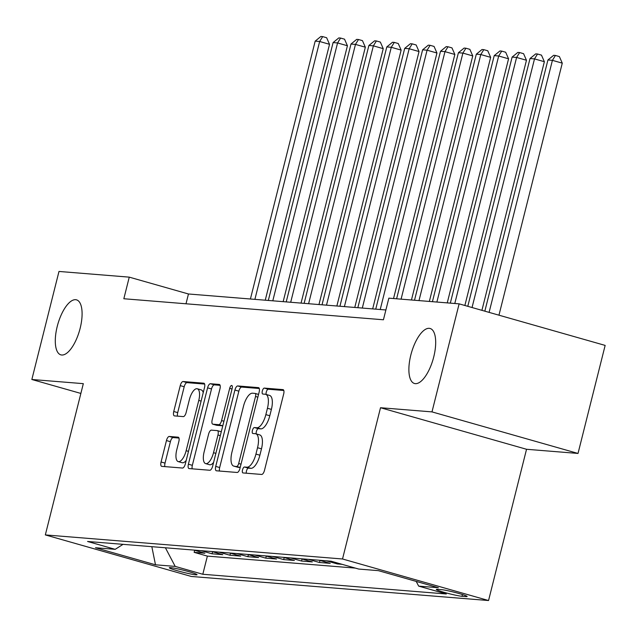 <?xml version="1.0" encoding="UTF-8"?>
<svg xmlns="http://www.w3.org/2000/svg" width="637" height="637" viewBox="0 0 637 637"><rect width="100%" height="100%" fill="white"/><g stroke="black" fill="none" stroke-linecap="round" stroke-linejoin="round"><path stroke-width="0.96" d="M242.514 469.875A3.074 1.21 -74.1 0 0 242.904 472.925A3.074 1.21 -74.1 0 0 243 472.941L261.672 474.454A4.387 1.736 -74.1 0 0 264.49 470.353L283.672 394A4.387 1.736 -74.1 0 0 283.115 389.637A4.387 1.736 -74.1 0 0 282.979 389.613L264.307 388.1A3.074 1.21 -74.1 0 0 262.333 390.975A3.074 1.21 -74.1 0 0 262.723 394.024A3.074 1.21 -74.1 0 0 262.818 394.04L265.231 394.239A14.03 5.55 -74.1 0 1 265.661 394.319A14.03 5.55 -74.1 0 1 267.444 408.269L265.852 414.631A14.03 5.55 -74.1 0 1 256.815 427.753L254.402 427.554A3.074 1.21 -74.1 0 0 252.419 430.421A3.074 1.21 -74.1 0 0 252.809 433.478A3.074 1.21 -74.1 0 0 252.905 433.494L255.326 433.686A14.03 5.55 -74.1 0 1 255.755 433.765A14.03 5.55 -74.1 0 1 257.539 447.715L255.939 454.085A14.03 5.55 -74.1 0 1 246.909 467.2L244.489 467.009A3.074 1.21 -74.1 0 0 242.514 469.875M255.755 433.765L259.705 434.888A14.03 5.55 -74.1 0 1 261.481 448.838L259.888 455.208A14.03 5.55 -74.1 0 1 250.851 468.322L248.438 468.131A3.074 1.21 -74.1 0 0 246.463 470.998A3.074 1.21 -74.1 0 0 246.312 473.211M283.799 390.489L268.257 389.231A3.074 1.21 -74.1 0 0 266.282 392.097A3.074 1.21 -74.1 0 0 266.162 394.454M265.661 394.319L269.61 395.442A14.03 5.55 -74.1 0 1 271.394 409.392L269.793 415.754A14.03 5.55 -74.1 0 1 260.764 428.876L258.343 428.677A3.074 1.21 -74.1 0 0 256.369 431.544A3.074 1.21 -74.1 0 0 256.249 433.908M80.151 328.278A28.593 11.307 -74.1 0 0 76.52 299.852A28.593 11.307 -74.1 0 0 57.234 326.423A28.593 11.307 -74.1 0 0 60.865 354.857A28.593 11.307 -74.1 0 0 80.151 328.278M433.741 356.919A28.593 11.307 -74.1 0 0 430.11 328.485A28.593 11.307 -74.1 0 0 410.825 355.064A28.593 11.307 -74.1 0 0 414.456 383.49A28.593 11.307 -74.1 0 0 433.741 356.919M195.806 574.821A14.293 1.027 -165.9 0 0 197.04 574.709A14.293 1.027 -165.9 0 0 186.235 570.951A14.293 1.027 -165.9 0 0 170.549 567.631A14.293 1.027 -165.9 0 0 169.315 567.742A14.293 1.027 -165.9 0 0 180.128 571.5A14.293 1.027 -165.9 0 0 195.806 574.821M169.275 436.456A4.387 1.736 -74.1 0 0 166.456 440.557L161.073 461.984A4.387 1.736 -74.1 0 0 161.631 466.34A4.387 1.736 -74.1 0 0 161.766 466.364L182.5 468.044A4.387 1.736 -74.1 0 0 185.327 463.943L204.501 387.591A4.387 1.736 -74.1 0 0 203.944 383.227A4.387 1.736 -74.1 0 0 203.816 383.203L183.074 381.523A4.387 1.736 -74.1 0 0 180.255 385.624L173.75 411.502A4.387 1.736 -74.1 0 0 174.307 415.865A4.387 1.736 -74.1 0 0 174.442 415.889L183.321 416.606A4.387 1.736 -74.1 0 0 186.139 412.505L189.364 399.67A11.729 4.642 -74.1 0 1 197.279 388.769A11.729 4.642 -74.1 0 1 198.768 400.434L186.139 450.701A11.729 4.642 -74.1 0 1 178.233 461.602A11.729 4.642 -74.1 0 1 176.736 449.937L178.846 441.56A4.387 1.736 -74.1 0 0 178.288 437.205A4.387 1.736 -74.1 0 0 178.153 437.181L169.275 436.456L173.224 437.579A4.387 1.736 -74.1 0 0 170.398 441.68L165.023 463.107A4.387 1.736 -74.1 0 0 164.887 466.618M83.32 383.657L31.85 379.493L58.986 271.45L129.255 277.143L123.833 298.745L383.426 319.774L388.857 298.164L459.126 303.849L431.99 411.892L380.52 407.728L342.523 558.983L45.331 534.913L83.32 383.657M215.728 466.403A4.387 1.736 -74.1 0 0 216.285 470.767A4.387 1.736 -74.1 0 0 216.421 470.791L237.155 472.471A4.387 1.736 -74.1 0 0 239.974 468.37L259.155 392.018A4.387 1.736 -74.1 0 0 258.598 387.654A4.387 1.736 -74.1 0 0 258.463 387.63L237.728 385.95A4.387 1.736 -74.1 0 0 234.91 390.051L215.728 466.403L219.669 467.534A4.387 1.736 -74.1 0 0 219.542 471.046M209.828 470.257L189.093 468.577A4.387 1.736 -74.1 0 1 188.958 468.553A4.387 1.736 -74.1 0 1 188.401 464.198L207.582 387.837A4.387 1.736 -74.1 0 1 210.401 383.737L219.279 384.453A4.387 1.736 -74.1 0 1 219.415 384.485A4.387 1.736 -74.1 0 1 219.972 388.841L212.193 419.807A4.387 1.736 -74.1 0 0 212.75 424.17A4.387 1.736 -74.1 0 0 212.885 424.194L218.77 424.672A4.387 1.736 -74.1 0 0 221.588 420.571L229.686 388.331A3.074 1.21 -74.1 0 1 231.757 385.481A3.074 1.21 -74.1 0 1 232.147 388.53L212.654 466.157A4.387 1.736 -74.1 0 1 209.828 470.257M194.667 550.304L194.15 552.351L204.891 553.219L193.863 550.081M212.567 551.753L212.057 553.8L222.799 554.668L211.763 551.531M230.475 553.211L229.957 555.249L240.698 556.117L229.67 552.98M248.374 554.66L247.865 556.698L258.606 557.566L247.57 554.429M266.282 556.109L265.764 558.147L276.506 559.015L265.478 555.878M284.182 557.558L283.672 559.597L294.413 560.464L283.377 557.327M302.081 559.007L301.572 561.046L312.313 561.914L301.277 558.776M319.989 560.456L319.479 562.495L330.221 563.371L319.185 560.226M337.602 563.052L337.379 563.944L342.093 564.326M441.465 589.647L437.523 589.329A13.847 0.995 -165.9 0 0 436.329 589.44A13.847 0.995 -165.9 0 0 446.8 593.079A13.847 0.995 -165.9 0 0 461.992 596.296L465.934 596.614A13.847 0.995 -165.9 0 0 467.128 596.503A13.847 0.995 -165.9 0 0 456.657 592.864A13.847 0.995 -165.9 0 0 441.465 589.647M342.523 558.983L488.547 600.532L191.347 576.469L45.331 534.913M194.15 552.351L207.375 556.109L202.813 574.263L446.298 593.979L418.676 586.12L416.2 581.406M202.813 574.263L175.191 566.397L155.492 564.804L95.51 547.74L115.201 549.333L87.572 541.474L331.057 561.189L358.687 569.048L378.378 570.648L438.367 587.712L418.676 586.12M337.379 563.944L326.343 560.807M319.479 562.495L308.443 559.358M301.572 561.046L290.536 557.908M283.672 559.597L272.636 556.459M265.764 558.147L254.728 555.01M247.865 556.698L236.829 553.561M229.957 555.249L218.929 552.112M212.057 553.8L201.021 550.655M207.375 556.109L355.319 568.093M380.52 407.728L526.536 449.276L578.014 453.44L431.99 411.892M578.014 453.44L605.15 345.405L459.126 303.849M31.85 379.493L80.867 393.435M526.536 449.276L488.547 600.532M385.895 309.972L188.456 293.983L129.255 277.143M185.996 303.785L188.456 293.983M115.201 549.333L123.045 544.34M165.397 547.772L175.191 566.397M155.492 564.804L151.829 546.673M259.291 388.498L241.678 387.073A4.387 1.736 -74.1 0 0 238.851 391.174L219.669 467.534M236.717 466.38A3.074 1.21 -74.1 0 0 238.692 463.505L255.525 396.485A3.074 1.21 -74.1 0 0 255.134 393.427A3.074 1.21 -74.1 0 0 255.039 393.411L252.491 393.204A14.03 5.55 -74.1 0 0 243.461 406.326L231.948 452.143A14.03 5.55 -74.1 0 0 233.731 466.093A14.03 5.55 -74.1 0 0 234.169 466.173L240.229 467.375M233.731 466.093L237.681 467.216A14.03 5.55 -74.1 0 0 238.111 467.295L234.169 466.173M240.205 467.462L238.111 467.295M220.099 385.329L214.35 384.859A4.387 1.736 -74.1 0 0 211.524 388.96L192.35 465.321A4.387 1.736 -74.1 0 0 192.215 468.832M216.564 425.237A4.387 1.736 -74.1 0 0 216.691 425.293A4.387 1.736 -74.1 0 0 216.827 425.317L222.719 425.795A4.387 1.736 -74.1 0 0 222.791 425.795M204.119 451.944A11.729 4.642 -74.1 0 0 205.608 463.601A11.729 4.642 -74.1 0 0 213.522 452.7L217.965 434.991A4.387 1.736 -74.1 0 0 217.408 430.636A4.387 1.736 -74.1 0 0 217.281 430.612L211.388 430.134A4.387 1.736 -74.1 0 0 208.57 434.235L204.119 451.944M205.608 463.601L209.557 464.731A11.729 4.642 -74.1 0 0 213.594 462.39M217.408 430.636L221.294 431.735A4.387 1.736 -74.1 0 0 221.222 431.735L217.535 430.684M178.973 438.049L173.224 437.579M178.233 461.602L182.174 462.725A11.729 4.642 -74.1 0 0 186.219 460.392M203.219 392.718A11.729 4.642 -74.1 0 0 201.22 389.892L197.279 388.769M204.636 384.071L187.023 382.646A4.387 1.736 -74.1 0 0 184.197 386.747L177.699 412.625A4.387 1.736 -74.1 0 0 177.572 416.136M498.962 315.188L562.272 63.151L552.406 60.348L547.931 59.982L484.837 311.167M489.097 312.377L552.406 60.348L555.432 55.459L559.382 56.582L562.272 63.151M547.931 59.982L553.641 55.315L555.432 55.459M481.914 310.338L544.364 61.701L534.499 58.899L530.024 58.532L467.789 306.317M472.049 307.528L534.499 58.899L537.532 54.01L541.474 55.132L544.364 61.701M530.024 58.532L535.741 53.866L537.532 54.01M464.867 305.489L526.465 60.252L516.599 57.441L512.124 57.083L450.319 303.14M454.794 303.499L516.599 57.441L519.625 52.56L523.574 53.683L526.465 60.252M512.124 57.083L517.833 52.417L519.625 52.56M447.254 302.893L508.565 58.803L498.691 55.992L494.216 55.634L432.412 301.691M436.886 302.049L498.691 55.992L501.725 51.111L505.667 52.234L508.565 58.803M494.216 55.634L499.934 50.968L501.725 51.111M429.346 301.444L490.657 57.354L480.792 54.543L476.317 54.185L414.512 300.242M418.987 300.6L480.792 54.543L483.817 49.662L487.767 50.785L490.657 57.354M476.317 54.185L482.026 49.519L483.817 49.662M411.446 299.995L472.758 55.905L462.892 53.094L458.409 52.736L396.604 298.793M401.087 299.151L462.892 53.094L465.918 48.213L469.867 49.336L472.758 55.905M458.409 52.736L464.126 48.07L465.918 48.213M393.539 298.538L454.85 54.456L444.984 51.645L440.509 51.286L375.734 309.152M380.217 309.51L444.984 51.645L448.01 46.764L451.959 47.886L454.85 54.456M440.509 51.286L446.226 46.612L448.01 46.764M372.669 308.905L436.95 53.006L427.085 50.196L422.61 49.829L357.835 307.703M362.31 308.061L427.085 50.196L430.11 45.315L434.06 46.437L436.95 53.006M422.61 49.829L428.319 45.163L430.11 45.315M354.769 307.448L419.042 51.549L409.177 48.746L404.702 48.38L339.927 306.254M344.41 306.612L409.177 48.746L412.203 43.857L416.152 44.98L419.042 51.549M404.702 48.38L410.419 43.714L412.203 43.857M336.862 305.999L401.143 50.1L391.277 47.297L386.802 46.931L322.027 304.797M326.502 305.163L391.277 47.297L394.303 42.408L398.252 43.531L401.143 50.1M386.802 46.931L392.511 42.265L394.303 42.408M318.962 304.55L383.235 48.651L373.37 45.848L368.895 45.482L304.128 303.347M308.603 303.714L373.37 45.848L376.403 40.959L380.345 42.082L383.235 48.651M368.895 45.482L374.612 40.816L376.403 40.959M301.054 303.101L365.335 47.202L355.47 44.399L350.995 44.033L286.22 301.898M290.695 302.264L355.47 44.399L358.496 39.51L362.445 40.633L365.335 47.202M350.995 44.033L356.704 39.367L358.496 39.51M283.154 301.651L347.428 45.753L337.562 42.95L333.087 42.583L268.32 300.449M272.795 300.815L337.562 42.95L340.596 38.061L344.537 39.183L347.428 45.753M333.087 42.583L338.804 37.917L340.596 38.061M265.247 300.202L329.528 44.303L319.663 41.493L315.188 41.134L250.413 299M254.888 299.366L319.663 41.493L322.688 36.612L326.638 37.734L329.528 44.303M315.188 41.134L320.897 36.468L322.688 36.612M466.125 595.842L465.934 596.614M462.438 594.536L461.992 596.296M250.851 468.322L246.909 467.2M259.888 455.208L255.939 454.085M261.481 448.838L257.539 447.715M258.343 428.677L254.402 427.554M260.764 428.876L256.815 427.753M269.793 415.754L265.852 414.631M271.394 409.392L267.444 408.269M268.257 389.231L264.307 388.1M248.438 468.131L244.489 467.009M238.851 391.174L234.91 390.051M241.678 387.073L237.728 385.95M241.033 464.174L238.692 463.505M257.866 397.146L255.525 396.485M255.134 393.427L258.558 394.407L255.222 393.467M192.35 465.321L188.401 464.198M211.524 388.96L207.582 387.837M214.35 384.859L210.401 383.737M216.827 425.317L212.885 424.194M222.719 425.795L218.77 424.672M223.937 421.24L221.588 420.571M232.035 389L229.686 388.331M215.863 453.369L213.522 452.7M220.314 435.66L217.965 434.991M188.48 451.37L186.139 450.701M201.109 401.103L198.768 400.434M177.699 412.625L173.75 411.502M184.197 386.747L180.255 385.624M187.023 382.646L183.074 381.523M165.023 463.107L161.073 461.984M170.398 441.68L166.456 440.557M216.691 425.293L212.75 424.17"/></g></svg>
